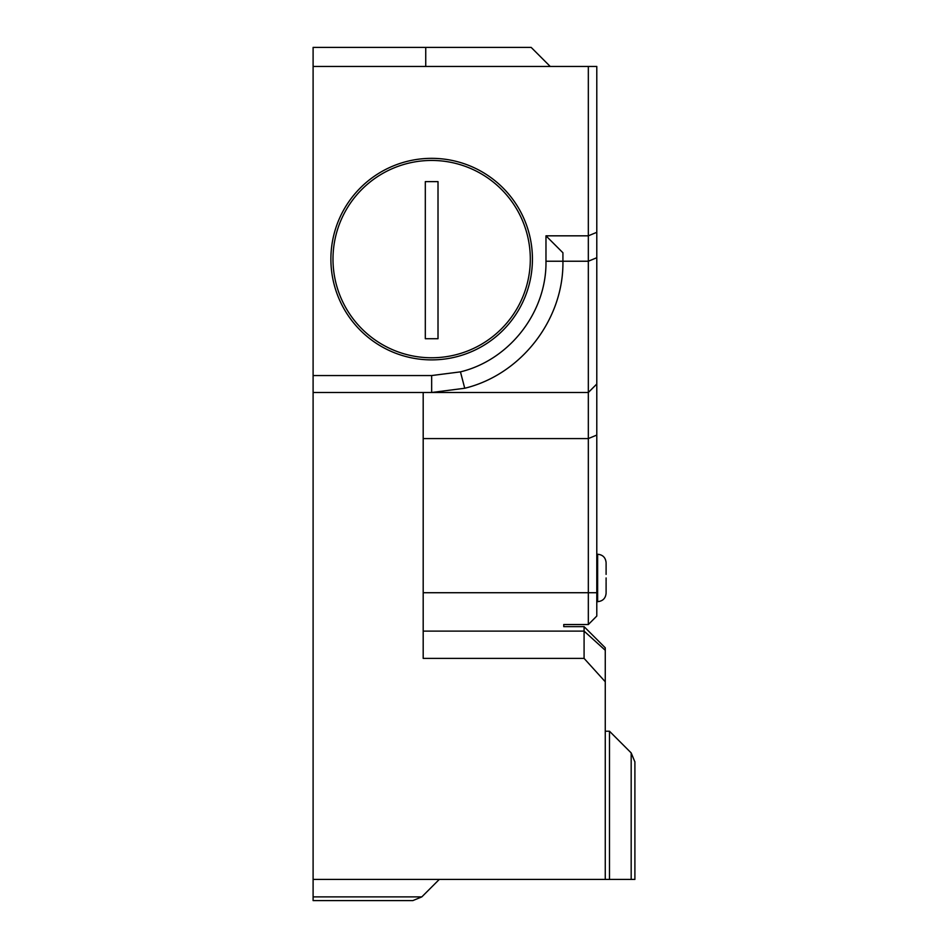 <?xml version="1.0" encoding="UTF-8"?>
<svg xmlns="http://www.w3.org/2000/svg" width="948" height="948" viewBox="0 0 948 948"><rect width="100%" height="100%" fill="white"/><g stroke="black" fill="none" stroke-linecap="round" stroke-linejoin="round"><path stroke-width="1.42" d="M532.432 259.112A100.772 100.772 0 0 1 431.66 359.885A100.772 100.772 0 0 1 330.888 259.112A100.772 100.772 0 0 1 431.66 158.34A100.772 100.772 0 0 1 532.432 259.112A100.772 100.772 0 0 0 431.66 158.34A100.772 100.772 0 0 0 330.888 259.112M606.104 592.595L606.104 582.191M606.104 577.948L606.104 581.515M423.187 592.725L588.329 592.725L588.329 624.531L563.764 624.531L563.764 626.64L584.087 626.64L605.262 647.816L605.262 879.424L313.101 879.424L313.101 375.55L431.66 375.55L460.455 371.865C509.799 359.873 546.806 311.88 545.977 261.233L545.977 235.827L588.329 235.827L588.329 66.455L313.101 66.455L313.101 375.55M588.329 66.455L596.79 66.455L596.79 616.058L588.329 624.531M605.262 681.766L584.087 658.398L584.087 626.64M423.187 392.496L423.187 658.398L584.087 658.398M423.187 438.58L588.329 438.58L588.329 392.496L313.101 392.496M596.79 384.023L588.329 392.496L588.329 235.827L596.79 232.319M545.977 235.827L562.922 252.761L562.922 261.233L588.329 261.233L596.79 257.726M606.104 563.302L606.104 574.381M313.101 896.879L421.824 896.879L412.842 900.6L313.101 900.6L313.101 879.424M313.101 66.455L313.101 47.4L531.164 47.4L550.219 66.455M596.79 592.725L588.329 592.725L588.329 438.58L596.79 435.073M545.977 261.233L562.922 261.233C563.882 319.417 521.282 374.531 464.733 388.253L431.66 392.496L431.66 375.55M634.899 879.424L634.899 761.718L634.899 879.424L605.262 879.424M421.824 896.879L439.279 879.424M425.308 181.625L425.308 338.72L438.012 338.72L438.012 181.625L425.308 181.625M609.493 879.424L609.493 731.228L605.262 731.228M609.493 731.228L631.178 752.913L634.899 761.896M332.997 259.112A98.663 98.663 0 0 0 431.66 357.775A98.663 98.663 0 0 0 530.311 259.112A98.663 98.663 0 0 0 431.66 160.449A98.663 98.663 0 0 0 332.997 259.112M596.79 601.66L597.643 601.66C602.786 601.162 605.606 598.342 606.104 593.199C605.606 598.342 602.786 601.162 597.643 601.66L597.643 554.236L596.79 554.236M423.187 631.107L584.087 631.107L605.262 650.292M425.735 66.455L425.735 47.4M464.733 388.253L460.455 371.865M631.178 879.424L631.178 752.913M597.643 554.236C602.786 554.746 605.606 557.566 606.104 562.709C605.606 557.566 602.786 554.746 597.643 554.236"/></g></svg>
